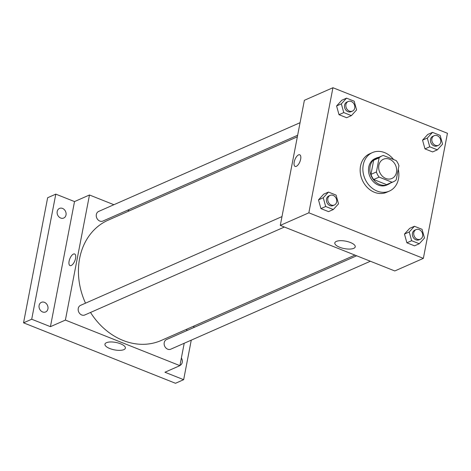 <?xml version="1.0" encoding="UTF-8"?>
<svg xmlns="http://www.w3.org/2000/svg" width="471" height="471" viewBox="0 0 471 471"><rect width="100%" height="100%" fill="white"/><g stroke="black" fill="none" stroke-linecap="round" stroke-linejoin="round"><path stroke-width="0.71" d="M378.861 165.345A10.515 8.678 -113.8 0 1 383.429 159.227A10.515 8.678 -113.8 0 1 395.611 165.35A10.515 8.678 -113.8 0 1 391.913 178.474A10.515 8.678 -113.8 0 1 382.269 176.089A10.515 8.678 -113.8 0 1 378.861 165.345M379.126 177.108L392.049 182.248A14.124 11.651 -113.8 0 0 393.367 181.777A14.124 11.651 -113.8 0 0 396.223 179.851L398.943 165.733A14.124 11.651 -113.8 0 0 396.217 160.593L383.294 155.454A14.124 11.651 -113.8 0 0 381.975 155.925A14.124 11.651 -113.8 0 0 379.12 157.85L376.406 171.968A14.124 11.651 -113.8 0 0 379.126 177.108L373.686 179.504L386.609 184.644L392.049 182.248M379.12 157.85L373.68 160.246L370.965 174.364L376.406 171.968M373.68 160.246A14.124 11.651 -113.8 0 1 376.535 158.321L381.975 155.925M393.367 181.777L387.927 184.173A14.124 11.651 -113.8 0 1 386.609 184.644M373.686 179.504A14.124 11.651 -113.8 0 1 370.965 174.364M378.878 157.29A14.46 11.928 66.2 0 0 376.4 158.015A14.46 11.928 66.2 0 0 371.313 176.06A14.46 11.928 66.2 0 0 388.063 184.479A14.46 11.928 66.2 0 0 390.271 183.142M388.063 184.479L386.703 185.079A14.46 11.928 -113.8 0 1 373.444 181.8A14.46 11.928 -113.8 0 1 368.758 167.028A14.46 11.928 -113.8 0 1 375.04 158.615L376.4 158.015M398.248 169.336A21.036 17.35 -113.8 0 1 389.352 191.096A21.036 17.35 -113.8 0 1 370.065 186.328A21.036 17.35 -113.8 0 1 363.253 164.838A21.036 17.35 -113.8 0 1 372.39 152.598A21.036 17.35 -113.8 0 1 393.597 159.551M389.352 191.096L386.632 192.298A21.036 17.35 -113.8 0 1 367.345 187.523A21.036 17.35 -113.8 0 1 360.533 166.033A21.036 17.35 -113.8 0 1 369.67 153.793L372.39 152.598M432.513 132.363L427.756 134.459L422.552 140.158L424.977 148.889L432.602 151.927L437.365 149.831L442.569 144.132L440.144 135.395L432.513 132.363L427.309 138.062L429.735 146.793L437.365 149.831M414.427 226.274L409.67 228.37L404.465 234.069L406.891 242.806L414.515 245.838L419.278 243.743L424.483 238.043L422.057 229.312L414.427 226.274L409.228 231.973L411.648 240.71L419.278 243.743M423.358 258.373L447.45 133.281L332.938 87.718L308.852 212.81L423.358 258.373L394.798 270.96L280.292 225.397L308.852 212.81M346.544 98.151L341.781 100.252L336.582 105.951L339.002 114.683L346.632 117.721L351.395 115.625L356.6 109.926L354.174 101.188L346.544 98.151L341.34 103.85L343.765 112.587L351.395 115.625M328.458 192.068L323.701 194.164L318.496 199.863L320.922 208.6L328.546 211.632L333.309 209.536L338.514 203.837L336.088 195.1L328.458 192.068L323.253 197.767L325.679 206.498L333.309 209.536M280.292 225.397L304.378 100.305L332.938 87.718M336.312 241.417A10.403 3.78 10.9 0 1 348.163 241.747A10.403 3.78 10.9 0 1 355.24 246.845A10.403 3.78 10.9 0 1 344.313 248.588A10.403 3.78 10.9 0 1 334.81 242.912A10.403 3.78 10.9 0 1 336.312 241.417M295.129 166.404A6.247 2.702 111.7 0 1 294.204 162.024A6.247 2.702 111.7 0 1 299.744 154.8A6.247 2.702 111.7 0 1 299.945 161.6A6.247 2.702 111.7 0 1 295.123 166.404A6.247 2.702 111.7 0 1 294.204 162.024A6.247 2.702 111.7 0 1 299.744 154.8M85.51 303.171A65.734 54.224 -113.8 0 1 79.634 258.414A65.734 54.224 -113.8 0 1 108.183 220.163L297.348 136.814M354.951 255.099L161.194 340.474A65.734 54.224 -113.8 0 1 90.52 312.456M281.982 216.601L80.541 305.361A5.258 4.339 66.2 0 0 78.692 311.92A5.258 4.339 66.2 0 0 84.78 314.987L284.402 227.028M297.648 135.248L102.866 221.07A5.258 4.339 -113.8 0 1 98.045 219.875A5.258 4.339 -113.8 0 1 96.343 214.505A5.258 4.339 -113.8 0 1 98.627 211.444L300.068 122.69M370.371 261.24L170.749 349.194A5.258 4.339 -113.8 0 1 165.927 347.998A5.258 4.339 -113.8 0 1 164.226 342.629A5.258 4.339 -113.8 0 1 166.51 339.567L356.665 255.782M129.331 210.849L127.617 210.166M113.905 204.714L89.478 194.994L65.392 320.086L179.898 365.643L184.208 343.265M186.628 330.701L186.928 329.135M31.71 319.226L23.55 322.823L47.642 197.732L55.802 194.134L31.71 319.226L50.426 326.674L65.392 320.086M89.478 194.994L74.518 201.582L55.802 194.134M23.55 322.823L175.495 383.282L183.655 379.685L191.267 340.15M179.898 365.643L164.938 372.237L183.655 379.685M106.452 342.694A10.403 3.78 10.9 0 1 118.303 343.029A10.403 3.78 10.9 0 1 125.38 348.128A10.403 3.78 10.9 0 1 114.447 349.871A10.403 3.78 10.9 0 1 104.951 344.195A10.403 3.78 10.9 0 1 106.452 342.694M74.518 201.582L50.426 326.674M69.102 261.211A6.247 2.702 111.7 0 1 74.642 253.981A6.247 2.702 111.7 0 1 74.848 260.787A6.247 2.702 111.7 0 1 70.026 265.585A6.247 2.702 111.7 0 1 69.102 261.211M70.026 265.585A6.247 2.702 111.7 0 1 69.107 261.211A6.247 2.702 111.7 0 1 74.648 253.981M181.37 358.001A5.258 4.339 -113.8 0 1 179.969 365.408A5.258 4.339 -113.8 0 1 179.946 365.414M193.687 327.592L193.987 326.026M60.682 218.038A5.258 4.339 -113.8 0 1 57.15 213.228A5.258 4.339 -113.8 0 1 59.487 208.417A5.258 4.339 -113.8 0 1 65.575 211.479A5.258 4.339 -113.8 0 1 63.726 218.044A5.258 4.339 -113.8 0 1 60.682 218.038M42.596 311.955A5.258 4.339 -113.8 0 1 39.064 307.145A5.258 4.339 -113.8 0 1 41.401 302.329A5.258 4.339 -113.8 0 1 47.489 305.396A5.258 4.339 -113.8 0 1 45.64 311.955A5.258 4.339 -113.8 0 1 42.596 311.955M334.363 205.015L333.003 205.615A5.258 4.339 -113.8 0 1 328.181 204.42A5.258 4.339 -113.8 0 1 326.48 199.05A5.258 4.339 -113.8 0 1 328.764 195.989L330.124 195.388A5.258 4.339 -113.8 0 1 336.212 198.456A5.258 4.339 -113.8 0 1 334.363 205.015A5.258 4.339 -113.8 0 1 329.541 203.819A5.258 4.339 -113.8 0 1 327.84 198.45A5.258 4.339 -113.8 0 1 330.124 195.388M323.701 194.164L318.496 199.863L323.253 197.767M318.496 199.863L320.922 208.6L325.679 206.498M320.922 208.6L328.546 211.632M420.332 239.221L418.972 239.821A5.258 4.339 -113.8 0 1 414.15 238.626A5.258 4.339 -113.8 0 1 412.449 233.257A5.258 4.339 -113.8 0 1 414.733 230.195L416.093 229.595A5.258 4.339 -113.8 0 1 422.181 232.662A5.258 4.339 -113.8 0 1 420.332 239.221A5.258 4.339 -113.8 0 1 415.51 238.032A5.258 4.339 -113.8 0 1 413.809 232.656A5.258 4.339 -113.8 0 1 416.093 229.595M409.67 228.37L404.465 234.069L409.228 231.973M404.465 234.069L406.891 242.806L411.648 240.71M406.891 242.806L414.515 245.838M352.449 111.103L351.089 111.698A5.258 4.339 -113.8 0 1 346.267 110.508A5.258 4.339 -113.8 0 1 344.566 105.133A5.258 4.339 -113.8 0 1 346.85 102.077L348.21 101.477A5.258 4.339 -113.8 0 1 354.298 104.538A5.258 4.339 -113.8 0 1 352.449 111.103A5.258 4.339 -113.8 0 1 347.627 109.908A5.258 4.339 -113.8 0 1 345.926 104.538A5.258 4.339 -113.8 0 1 348.21 101.477M341.781 100.252L336.582 105.951L341.34 103.85M336.582 105.951L339.002 114.683L343.765 112.587M339.002 114.683L346.632 117.721M438.419 145.309L437.059 145.904A5.258 4.339 -113.8 0 1 432.237 144.715A5.258 4.339 -113.8 0 1 430.535 139.339A5.258 4.339 -113.8 0 1 432.82 136.284L434.18 135.683A5.258 4.339 -113.8 0 1 440.267 138.745A5.258 4.339 -113.8 0 1 438.419 145.309A5.258 4.339 -113.8 0 1 433.597 144.114A5.258 4.339 -113.8 0 1 431.895 138.745A5.258 4.339 -113.8 0 1 434.18 135.683M427.756 134.459L422.552 140.158L427.309 138.062M422.552 140.158L424.977 148.889L429.735 146.793M424.977 148.889L432.602 151.927"/></g></svg>
